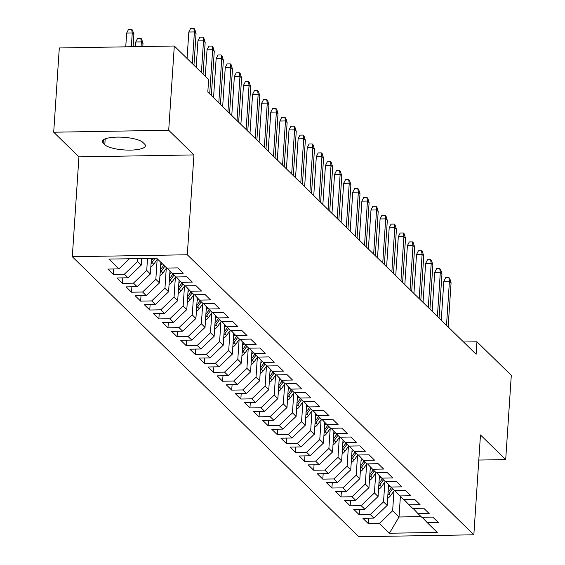 <?xml version="1.0" encoding="UTF-8"?>
<svg xmlns="http://www.w3.org/2000/svg" width="565" height="565" viewBox="0 0 565 565"><rect width="100%" height="100%" fill="white"/><g stroke="black" fill="none" stroke-linecap="round" stroke-linejoin="round"><path stroke-width="0.85" d="M72.306 256.722L358.839 536.75L473.837 534.801L187.298 254.773L72.306 256.722L78.938 156.872L193.929 154.916L168.702 130.261L53.703 132.217L78.938 156.872M53.703 132.217L59.304 47.961L174.303 46.012L168.702 130.261M400.387 496.388L399.017 516.989L389.398 533.24L437.261 532.428L427.246 522.639L438.278 522.456L432.811 517.109L421.78 517.3L418.135 513.74L429.174 513.55L423.708 508.21L412.669 508.401L409.032 504.835L420.063 504.651L414.597 499.312L403.565 499.495L399.921 495.936L410.953 495.752L405.493 490.406L394.455 490.597L390.811 487.037L401.849 486.846L396.383 481.507L385.351 481.698L381.707 478.131L392.739 477.948L387.272 472.608L376.241 472.792L372.596 469.233L383.628 469.049L378.169 463.703L367.13 463.893L363.493 460.334L374.524 460.143L369.058 454.804L358.026 454.995L354.382 451.435L365.414 451.244L359.947 445.905L348.916 446.089L345.272 442.529L356.31 442.346L350.844 436.999L339.812 437.19L336.168 433.63L347.2 433.44L341.733 428.101L330.702 428.291L327.057 424.732L338.089 424.541L332.63 419.202L321.591 419.385L317.947 415.826L328.985 415.642L323.519 410.303L312.487 410.487L308.843 406.927L319.875 406.736L314.408 401.397L303.377 401.588L299.733 398.028L310.764 397.838L305.305 392.498L294.266 392.682L290.629 389.123L301.661 388.939L296.194 383.6L285.163 383.783L281.518 380.224L292.55 380.033L287.084 374.694L276.052 374.885L272.408 371.325L283.446 371.134L277.98 365.795L266.948 365.979L263.304 362.419L274.336 362.236L268.869 356.896L257.838 357.08L254.194 353.521L265.225 353.337L259.766 347.991L248.727 348.181L245.083 344.622L256.122 344.431L250.655 339.092L239.624 339.283L235.979 335.716L247.011 335.532L241.545 330.193L230.513 330.377L226.869 326.817L237.9 326.634L232.441 321.287L221.402 321.478L217.765 317.918L228.797 317.728L223.33 312.389L212.299 312.579L208.655 309.013L219.686 308.829L214.22 303.49L203.188 303.673L199.544 300.114L210.583 299.93L205.116 294.584L194.085 294.775L190.44 291.215L201.472 291.024L196.006 285.685L184.974 285.876L181.33 282.309L192.361 282.126L186.902 276.786L175.863 276.97L172.219 273.411L183.258 273.227L177.791 267.881L166.76 268.071L156.738 258.283L108.876 259.095L118.897 268.884L107.859 269.074L113.325 274.413L124.357 274.223L128.001 277.782L116.969 277.973L122.436 283.312L133.467 283.122L137.111 286.688L126.08 286.872L131.539 292.211L142.578 292.027L146.215 295.587L135.183 295.77L140.65 301.117L151.681 300.926L155.326 304.486L144.294 304.676L149.76 310.016L160.792 309.825L164.436 313.391L153.398 313.575L158.864 318.914L169.895 318.731L173.54 322.29L162.508 322.474L167.975 327.82L179.006 327.629L182.65 331.189L171.619 331.38L177.078 336.719L188.117 336.528L191.761 340.095L180.722 340.278L186.189 345.618L197.22 345.434L200.865 348.993L189.833 349.177L195.299 354.523L206.331 354.333L209.975 357.892L198.944 358.083L204.403 363.422L215.442 363.231L219.079 366.791L208.047 366.982L213.514 372.321L224.545 372.137L228.189 375.697L217.158 375.88L222.624 381.227L233.656 381.036L237.3 384.595L226.261 384.786L231.728 390.125L242.759 389.935L246.404 393.494L235.372 393.685L240.838 399.024L251.87 398.841L255.514 402.4L244.483 402.584L249.942 407.923L260.981 407.739L264.618 411.299L253.586 411.49L259.053 416.829L270.084 416.638L273.728 420.198L262.697 420.388L268.163 425.728L279.195 425.544L282.839 429.103L271.8 429.287L277.267 434.626L288.305 434.443L291.943 438.002L280.911 438.193L286.377 443.532L297.409 443.341L301.053 446.901L290.022 447.092L295.481 452.431L306.52 452.247L310.164 455.807L299.125 455.99L304.591 461.33L315.623 461.146L319.267 464.705L308.236 464.889L313.702 470.235L324.734 470.045L328.378 473.604L317.346 473.795L322.806 479.134L333.844 478.943L337.482 482.51L326.45 482.694L331.916 488.033L342.948 487.849L346.592 491.409L335.561 491.592L341.027 496.939L352.059 496.748L355.703 500.308L344.664 500.498L350.131 505.837L361.162 505.647L364.806 509.213L353.775 509.397L359.241 514.736L370.273 514.553L373.917 518.112L362.885 518.296L368.345 523.642L368.712 518.197M389.398 533.24L379.383 523.451L368.345 523.642M174.303 46.012L208.633 79.566L207.807 92.046L476.125 354.269L476.959 341.79L463.59 342.016M388.558 484.65L387.18 505.421L383.536 501.861L384.857 481.973M373.917 518.112L387.18 505.421M370.273 514.553L383.536 501.861M427.246 522.639L422.189 517.293M379.447 475.751L378.07 496.515L374.425 492.955L375.746 473.075M364.806 509.213L378.07 496.515M361.162 505.647L374.425 492.955M418.135 513.74L413.079 508.394M370.343 466.845L368.959 487.616L365.322 484.057L366.643 464.176M355.703 500.308L368.959 487.616M352.059 496.748L365.322 484.057M409.032 504.835L403.975 499.488M361.233 457.947L359.856 478.717L356.211 475.158L357.532 455.27M346.592 491.409L359.856 478.717M342.948 487.849L356.211 475.158M399.921 495.936L394.864 490.59M352.122 449.048L350.745 469.812L347.101 466.252L348.421 446.371M337.482 482.51L350.745 469.812M333.844 478.943L347.101 466.252M390.811 487.037L385.754 481.691M343.019 440.142L341.641 460.913L337.997 457.353L339.318 437.472M328.378 473.604L341.641 460.913M324.734 470.045L337.997 457.353M381.707 478.131L376.65 472.785M333.908 431.243L332.531 452.014L328.887 448.455L330.207 428.574M319.267 464.705L332.531 452.014M315.623 461.146L328.887 448.455M372.596 469.233L367.54 463.886M324.804 422.345L323.42 443.108L319.776 439.549L321.097 419.668M310.164 455.807L323.42 443.108M306.52 452.247L319.776 439.549M363.493 460.334L358.436 454.987M315.694 413.439L314.317 434.21L310.672 430.65L311.993 410.769M301.053 446.901L314.317 434.21M297.409 443.341L310.672 430.65M354.382 451.435L349.325 446.082M306.583 404.54L305.206 425.311L301.562 421.751L302.882 401.87M291.943 438.002L305.206 425.311M288.305 434.443L301.562 421.751M345.272 442.529L340.215 437.183M297.48 395.641L296.095 416.405L292.458 412.846L293.779 392.965M282.839 429.103L296.095 416.405M279.195 425.544L292.458 412.846M336.168 433.63L331.111 428.284M288.369 386.735L286.992 407.506L283.348 403.947L284.668 384.066M273.728 420.198L286.992 407.506M270.084 416.638L283.348 403.947M327.057 424.732L322.001 419.378M279.265 377.837L277.881 398.608L274.237 395.048L275.558 375.167M264.618 411.299L277.881 398.608M260.981 407.739L274.237 395.048M317.947 415.826L312.89 410.48M270.155 368.938L268.778 389.709L265.133 386.142L266.454 366.261M255.514 402.4L268.778 389.709M251.87 398.841L265.133 386.142M308.843 406.927L303.786 401.581M261.044 360.039L259.667 380.803L256.023 377.243L257.343 357.363M246.404 393.494L259.667 380.803M242.759 389.935L256.023 377.243M299.733 398.028L294.676 392.675M251.941 351.133L250.556 371.904L246.912 368.345L248.233 348.464M237.3 384.595L250.556 371.904M233.656 381.036L246.912 368.345M290.629 389.123L285.572 383.776M242.83 342.235L241.453 363.005L237.809 359.439L239.129 339.558M228.189 375.697L241.453 363.005M224.545 372.137L237.809 359.439M281.518 380.224L276.462 374.877M233.719 333.336L232.342 354.1L228.698 350.54L230.019 330.659M219.079 366.791L232.342 354.1M215.442 363.231L228.698 350.54M272.408 371.325L267.351 365.972M224.616 324.43L223.232 345.201L219.594 341.641L220.915 321.76M209.975 357.892L223.232 345.201M206.331 354.333L219.594 341.641M263.304 362.419L258.247 357.073M215.505 315.531L214.128 336.302L210.484 332.743L211.804 312.855M200.865 348.993L214.128 336.302M197.22 345.434L210.484 332.743M254.194 353.521L249.137 348.174M206.402 306.633L205.017 327.396L201.373 323.837L202.694 303.956M191.761 340.095L205.017 327.396M188.117 336.528L201.373 323.837M245.083 344.622L240.026 339.275M197.291 297.727L195.914 318.498L192.27 314.938L193.59 295.057M182.65 331.189L195.914 318.498M179.006 327.629L192.27 314.938M235.979 335.716L230.923 330.37M188.18 288.828L186.803 309.599L183.159 306.039L184.48 286.151M173.54 322.29L186.803 309.599M169.895 318.731L183.159 306.039M226.869 326.817L221.812 321.471M179.077 279.929L177.692 300.693L174.055 297.134L175.369 277.253M164.436 313.391L177.692 300.693M160.792 309.825L174.055 297.134M217.765 317.918L212.708 312.572M169.966 271.023L168.589 291.794L164.945 288.235L166.265 268.354M155.326 304.486L168.589 291.794M151.681 300.926L164.945 288.235M208.655 309.013L203.598 303.666M160.848 262.294L159.478 282.896L155.834 279.336L157.155 259.448M146.215 295.587L159.478 282.896M142.578 292.027L155.834 279.336M199.544 300.114L194.487 294.768M151.406 258.367L150.368 273.99L146.731 270.43L147.522 258.438M137.111 286.688L150.368 273.99M133.467 283.122L146.731 270.43M190.44 291.215L185.384 285.869M141.702 258.537L141.264 265.091L137.62 261.531L137.818 258.601M128.001 277.782L141.264 265.091M124.357 274.223L137.62 261.531M181.33 282.309L176.273 276.963M118.897 268.884L129.491 258.742M172.219 273.411L167.169 268.064M478.802 460.058L505.696 459.599L511.297 375.344L476.959 341.79M193.929 154.916L187.298 254.773M505.696 459.599L480.469 434.944L473.837 534.801M393.96 490.879L392.64 510.76L399.017 516.989L421.08 516.615M379.383 523.451L392.64 510.76M142.938 142.472A20.771 5.551 -176.2 0 0 120.281 137.126A20.771 5.551 -176.2 0 0 102.322 141.434A20.771 5.551 -176.2 0 0 103.155 143.15L104.793 144.746A20.771 5.551 -176.2 0 0 127.45 150.092A20.771 5.551 -176.2 0 0 145.41 145.791A20.771 5.551 -176.2 0 0 144.576 144.075L142.938 142.472M113.325 274.413L113.685 268.968M122.436 283.312L122.796 277.874M131.539 292.211L131.899 286.773M140.65 301.117L141.01 295.672M149.76 310.016L150.121 304.577M158.864 318.914L159.224 313.476M167.975 327.82L168.335 322.375M177.078 336.719L177.445 331.281M186.189 345.618L186.549 340.179M195.299 354.523L195.66 349.078M204.403 363.422L204.763 357.984M213.514 372.321L213.874 366.883M222.624 381.227L222.984 375.782M231.728 390.125L232.088 384.687M240.838 399.024L241.198 393.586M249.942 407.923L250.309 402.485M259.053 416.829L259.413 411.391M268.163 425.728L268.523 420.289M277.267 434.626L277.627 429.188M286.377 443.532L286.738 438.094M295.481 452.431L295.848 446.993M304.591 461.33L304.952 455.891M313.702 470.235L314.062 464.79M322.806 479.134L323.173 473.696M331.916 488.033L332.277 482.595M341.027 496.939L341.387 491.493M350.131 505.837L350.491 500.399M359.241 514.736L359.601 509.298M192.312 63.612L194.416 31.93L188.816 32.021L190.695 28.299L193.802 28.25L194.416 31.93L196.055 33.533L193.95 65.215M188.816 32.021L187.064 58.485M193.802 28.25L194.713 29.14L196.055 33.533M126.659 33.081L128.537 29.359L131.645 29.302L132.556 30.192L133.891 34.585L132.252 32.982L126.659 33.081L125.748 46.831M131.645 29.302L132.252 32.982L131.341 46.74M133.891 34.585L133.086 46.711M201.415 72.511L203.52 40.828L197.927 40.927L199.805 37.205L202.913 37.149L203.52 40.828L205.159 42.431L203.054 74.114M197.927 40.927L196.168 67.383M202.913 37.149L203.824 38.039L205.159 42.431M209.7 93.896L212.631 49.734L207.037 49.826L208.909 46.104L212.023 46.055L212.631 49.734L214.269 51.33L211.338 95.499M207.037 49.826L205.279 76.282M212.023 46.055L212.934 46.944L214.269 51.33M135.77 41.98L137.641 38.258L140.749 38.208L141.66 39.098L143.001 43.491L141.363 41.888L135.77 41.98L135.452 46.669M140.749 38.208L141.363 41.888L141.052 46.577M143.001 43.491L142.797 46.542M150.841 266.878A8.602 7.91 -45.7 0 0 153.765 264.215L157.48 259.003M151.053 263.686A8.602 7.91 -45.7 0 0 152.034 262.52L155.036 258.311M153.157 258.339L151.229 261.051M218.803 102.795L221.734 58.633L216.141 58.725L218.019 55.003L221.127 54.953L221.734 58.633L223.38 60.236L220.442 104.398M216.141 58.725L213.556 97.667M221.127 54.953L222.038 55.843L223.38 60.236M227.914 111.693L230.845 67.532L225.251 67.631L227.13 63.909L230.238 63.852L230.845 67.532L232.483 69.135L229.552 113.297M225.251 67.631L222.666 106.566M230.238 63.852L231.149 64.742L232.483 69.135M159.952 275.777A8.602 7.91 -45.7 0 0 162.875 273.114L166.583 267.902M160.644 265.402L162.028 263.452M160.163 272.584A8.602 7.91 -45.7 0 0 161.145 271.426L164.853 266.214M163.758 265.14L160.34 269.95M169.062 284.675A8.602 7.91 -45.7 0 0 171.979 282.02L175.694 276.801M169.747 274.308L171.174 272.302M169.274 281.49A8.602 7.91 -45.7 0 0 170.249 280.325L173.964 275.113M172.869 274.046L169.444 278.849M237.018 120.599L239.956 76.437L234.362 76.529L236.234 72.807L239.341 72.758L239.956 76.437L241.594 78.034L238.656 122.202M234.362 76.529L231.77 115.472M239.341 72.758L240.252 73.648L241.594 78.034M178.166 293.581A8.602 7.91 -45.7 0 0 181.09 290.919L184.797 285.706M178.858 283.206L180.284 281.208M178.378 290.389A8.602 7.91 -45.7 0 0 179.359 289.224L183.067 284.011M181.979 282.945L178.554 287.755M246.128 129.498L249.059 85.336L243.466 85.428L245.344 81.706L248.452 81.657L249.059 85.336L250.698 86.939L247.767 131.101M243.466 85.428L240.881 124.371M248.452 81.657L249.363 82.547L250.698 86.939M187.276 302.48A8.602 7.91 -45.7 0 0 190.2 299.817L193.908 294.605M187.961 292.105L189.388 290.106M187.488 299.288A8.602 7.91 -45.7 0 0 188.47 298.129L192.178 292.917M191.083 291.844L187.665 296.653M255.239 138.397L258.17 94.235L252.576 94.334L254.455 90.612L257.562 90.555L258.17 94.235L259.808 95.838L256.877 140M252.576 94.334L249.991 133.269M257.562 90.555L258.473 91.445L259.808 95.838M196.387 311.379A8.602 7.91 -45.7 0 0 199.304 308.723L203.019 303.504M197.072 301.011L198.499 299.005M196.599 308.193A8.602 7.91 -45.7 0 0 197.573 307.028L201.288 301.816M200.194 300.75L196.768 305.552M264.342 147.303L267.28 103.141L261.68 103.233L263.558 99.511L266.666 99.461L267.28 103.141L268.919 104.737L265.981 148.906M261.68 103.233L259.095 142.175M266.666 99.461L267.577 100.351L268.919 104.737M205.49 320.277A8.602 7.91 -45.7 0 0 208.414 317.622L212.122 312.41M206.183 309.91L207.609 307.904M205.702 317.092A8.602 7.91 -45.7 0 0 206.684 315.927L210.392 310.715M209.304 309.648L205.879 314.458M273.453 156.201L276.384 112.04L270.79 112.131L272.669 108.409L275.777 108.36L276.384 112.04L278.022 113.643L275.091 157.805M270.79 112.131L268.206 151.074M275.777 108.36L276.688 109.25L278.022 113.643M214.601 329.183A8.602 7.91 -45.7 0 0 217.518 326.521L221.233 321.308M215.286 318.808L216.713 316.81M214.813 325.991A8.602 7.91 -45.7 0 0 215.788 324.833L219.503 319.613M218.408 318.547L214.99 323.357M282.557 165.1L285.495 120.938L279.901 121.037L281.773 117.315L284.887 117.259L285.495 120.938L287.133 122.541L284.202 166.703M279.901 121.037L277.309 159.973M284.887 117.259L285.791 118.149L287.133 122.541M223.705 338.082A8.602 7.91 -45.7 0 0 226.629 335.419L230.343 330.207M224.397 327.714L225.823 325.708M223.917 334.89A8.602 7.91 -45.7 0 0 224.898 333.731L228.613 328.519M227.518 327.453L224.093 332.255M291.667 174.006L294.598 129.837L289.005 129.936L290.883 126.214L293.991 126.157L294.598 129.837L296.244 131.44L293.306 175.602M289.005 129.936L286.42 168.871M293.991 126.157L294.902 127.054L296.244 131.44M232.815 346.981A8.602 7.91 -45.7 0 0 235.739 344.325L239.447 339.113M233.507 336.613L234.927 334.607M233.027 343.795A8.602 7.91 -45.7 0 0 234.009 342.63L237.717 337.418M236.622 336.352L233.204 341.161M300.778 182.905L303.709 138.743L298.115 138.835L299.994 135.113L303.101 135.063L303.709 138.743L305.347 140.346L302.416 184.508M298.115 138.835L295.53 177.777M303.101 135.063L304.012 135.953L305.347 140.346M241.926 355.886A8.602 7.91 -45.7 0 0 244.843 353.224L248.558 348.012M242.611 345.512L244.038 343.513M242.138 352.694A8.602 7.91 -45.7 0 0 243.112 351.536L246.827 346.317M245.733 345.25L242.307 350.06M309.881 191.803L312.819 147.642L307.226 147.74L309.097 144.018L312.205 143.962L312.819 147.642L314.458 149.245L311.52 193.407M307.226 147.74L304.634 186.676M312.205 143.962L313.116 144.852L314.458 149.245M251.03 364.785A8.602 7.91 -45.7 0 0 253.953 362.123L257.661 356.911M251.722 354.417L253.148 352.412M251.241 361.593A8.602 7.91 -45.7 0 0 252.223 360.435L255.931 355.223M254.843 354.156L251.418 358.959M318.992 200.709L321.923 156.54L316.329 156.639L318.208 152.917L321.315 152.861L321.923 156.54L323.561 158.143L320.63 202.305M316.329 156.639L313.745 195.575M321.315 152.861L322.227 153.751L323.561 158.143M260.14 373.684A8.602 7.91 -45.7 0 0 263.064 371.028L266.772 365.816M260.825 363.316L262.252 361.31M260.352 370.499A8.602 7.91 -45.7 0 0 261.327 369.333L265.041 364.121M263.947 363.055L260.529 367.864M328.103 209.608L331.034 165.446L325.44 165.538L327.319 161.816L330.426 161.767L331.034 165.446L332.672 167.049L329.741 211.211M325.44 165.538L322.855 204.481M330.426 161.767L331.337 162.656L332.672 167.049M269.251 382.59A8.602 7.91 -45.7 0 0 272.168 379.927L275.882 374.715M269.936 372.215L271.362 370.216M269.463 379.398A8.602 7.91 -45.7 0 0 270.437 378.239L274.152 373.02M273.057 371.954L269.632 376.763M337.206 218.507L340.144 174.345L334.544 174.444L336.422 170.722L339.53 170.665L340.144 174.345L341.783 175.948L338.845 220.11M334.544 174.444L331.959 213.379M339.53 170.665L340.441 171.555L341.783 175.948M278.354 391.489A8.602 7.91 -45.7 0 0 281.278 388.826L284.986 383.614M279.046 381.121L280.473 379.115M278.566 388.296A8.602 7.91 -45.7 0 0 279.548 387.138L283.256 381.926M282.168 380.852L278.743 385.662M346.317 227.413L349.248 183.244L343.654 183.343L345.533 179.621L348.64 179.564L349.248 183.244L350.886 184.847L347.955 229.009M343.654 183.343L341.069 222.278M348.64 179.564L349.551 180.454L350.886 184.847M287.465 400.387A8.602 7.91 -45.7 0 0 290.382 397.732L294.097 392.52M288.15 390.02L289.577 388.014M287.677 397.202A8.602 7.91 -45.7 0 0 288.651 396.037L292.366 390.825M291.272 389.758L287.853 394.568M355.42 236.311L358.358 192.149L352.765 192.241L354.636 188.519L357.744 188.47L358.358 192.149L359.997 193.753L357.066 237.914M352.765 192.241L350.173 231.184M357.744 188.47L358.655 189.36L359.997 193.753M296.569 409.293A8.602 7.91 -45.7 0 0 299.492 406.631L303.207 401.418M297.261 398.918L298.687 396.92M296.78 406.101A8.602 7.91 -45.7 0 0 297.762 404.943L301.477 399.723M300.382 398.657L296.957 403.466M364.531 245.21L367.462 201.048L361.868 201.14L363.747 197.425L366.855 197.369L367.462 201.048L369.107 202.651L366.169 246.813M361.868 201.14L359.284 240.083M366.855 197.369L367.766 198.259L369.107 202.651M305.679 418.192A8.602 7.91 -45.7 0 0 308.603 415.529L312.311 410.317M306.371 407.817L307.791 405.818M305.891 415A8.602 7.91 -45.7 0 0 306.873 413.841L310.581 408.629M309.486 407.556L306.068 412.365M373.642 254.109L376.573 209.947L370.979 210.046L372.858 206.324L375.965 206.267L376.573 209.947L378.211 211.55L375.28 255.712M370.979 210.046L368.394 248.981M375.965 206.267L376.876 207.157L378.211 211.55M314.79 427.091A8.602 7.91 -45.7 0 0 317.707 424.435L321.421 419.216M315.475 416.723L316.901 414.717M315.002 423.905A8.602 7.91 -45.7 0 0 315.976 422.74L319.691 417.528M318.596 416.462L315.171 421.264M382.745 263.015L385.683 218.853L380.09 218.945L381.961 215.223L385.069 215.173L385.683 218.853L387.322 220.456L384.384 264.618M380.09 218.945L377.498 257.887M385.069 215.173L385.98 216.063L387.322 220.456M323.893 435.996A8.602 7.91 -45.7 0 0 326.817 433.334L330.525 428.122M324.585 425.622L326.012 423.623M324.105 432.804A8.602 7.91 -45.7 0 0 325.087 431.646L328.795 426.427M327.707 425.36L324.282 430.17M391.856 271.913L394.787 227.752L389.193 227.843L391.072 224.121L394.179 224.072L394.787 227.752L396.425 229.355L393.494 273.517M389.193 227.843L386.608 266.786M394.179 224.072L395.09 224.962L396.425 229.355M333.004 444.895A8.602 7.91 -45.7 0 0 335.921 442.233L339.636 437.02M333.689 434.52L335.116 432.522M333.216 441.703A8.602 7.91 -45.7 0 0 334.19 440.545L337.905 435.333M336.811 434.259L333.392 439.069M400.966 280.812L403.897 236.65L398.304 236.749L400.182 233.027L403.29 232.971L403.897 236.65L405.536 238.253L402.605 282.415M398.304 236.749L395.719 275.685M403.29 232.971L404.201 233.861L405.536 238.253M342.108 453.794A8.602 7.91 -45.7 0 0 345.031 451.138L348.746 445.919M342.8 443.426L344.226 441.42M342.319 450.609A8.602 7.91 -45.7 0 0 343.301 449.443L347.016 444.231M345.921 443.165L342.496 447.967M410.07 289.718L413.001 245.556L407.407 245.648L409.286 241.926L412.394 241.877L413.001 245.556L414.646 247.152L411.708 291.321M407.407 245.648L404.823 284.591M412.394 241.877L413.305 242.766L414.646 247.152M351.218 462.7A8.602 7.91 -45.7 0 0 354.142 460.037L357.85 454.825M351.91 452.325L353.33 450.326M351.43 459.507A8.602 7.91 -45.7 0 0 352.412 458.342L356.12 453.13M355.032 452.064L351.607 456.873M419.181 298.617L422.111 254.455L416.518 254.547L418.397 250.825L421.504 250.775L422.111 254.455L423.75 256.058L420.819 300.22M416.518 254.547L413.933 293.489M421.504 250.775L422.415 251.665L423.75 256.058M360.329 471.598A8.602 7.91 -45.7 0 0 363.246 468.936L366.96 463.724M361.014 461.224L362.44 459.225M360.541 468.406A8.602 7.91 -45.7 0 0 361.515 467.248L365.23 462.036M364.135 460.962L360.717 465.772M428.284 307.515L431.222 263.354L425.629 263.452L427.5 259.731L430.608 259.674L431.222 263.354L432.861 264.957L429.93 309.119M425.629 263.452L423.037 302.388M430.608 259.674L431.519 260.564L432.861 264.957M369.432 480.497A8.602 7.91 -45.7 0 0 372.356 477.842L376.071 472.623M370.124 470.129L371.551 468.124M369.644 477.312A8.602 7.91 -45.7 0 0 370.626 476.147L374.341 470.935M373.246 469.868L369.821 474.671M437.395 316.421L440.326 272.259L434.732 272.351L436.611 268.629L439.718 268.58L440.326 272.259L441.964 273.856L439.033 318.024M434.732 272.351L432.147 311.294M439.718 268.58L440.629 269.47L441.964 273.856M378.543 489.403A8.602 7.91 -45.7 0 0 381.467 486.74L385.175 481.528M379.228 479.028L380.655 477.022M378.755 486.211A8.602 7.91 -45.7 0 0 379.736 485.045L383.444 479.833M382.35 478.767L378.931 483.576M446.505 325.32L449.436 281.158L443.843 281.25L445.721 277.528L448.829 277.479L449.436 281.158L451.075 282.761L448.144 326.923M443.843 281.25L441.258 320.193M448.829 277.479L449.74 278.368L451.075 282.761M387.654 498.302A8.602 7.91 -45.7 0 0 390.57 495.639L394.285 490.427M388.339 487.927L389.765 485.928M387.865 495.11A8.602 7.91 -45.7 0 0 388.84 493.951L392.555 488.739M391.46 487.666L388.035 492.475M103.374 139.845L103.155 143.15M105.182 138.884L104.793 144.746M152.034 262.52L153.765 264.215M161.145 271.426L162.875 273.114M170.249 280.325L171.979 282.02M179.359 289.224L181.09 290.919M188.47 298.129L190.2 299.817M197.573 307.028L199.304 308.723M206.684 315.927L208.414 317.622M215.788 324.833L217.518 326.521M224.898 333.731L226.629 335.419M234.009 342.63L235.739 344.325M243.112 351.536L244.843 353.224M252.223 360.435L253.953 362.123M261.327 369.333L263.064 371.028M270.437 378.239L272.168 379.927M279.548 387.138L281.278 388.826M288.651 396.037L290.382 397.732M297.762 404.943L299.492 406.631M306.873 413.841L308.603 415.529M315.976 422.74L317.707 424.435M325.087 431.646L326.817 433.334M334.19 440.545L335.921 442.233M343.301 449.443L345.031 451.138M352.412 458.342L354.142 460.037M361.515 467.248L363.246 468.936M370.626 476.147L372.356 477.842M379.736 485.045L381.467 486.74M388.84 493.951L390.57 495.639"/></g></svg>
